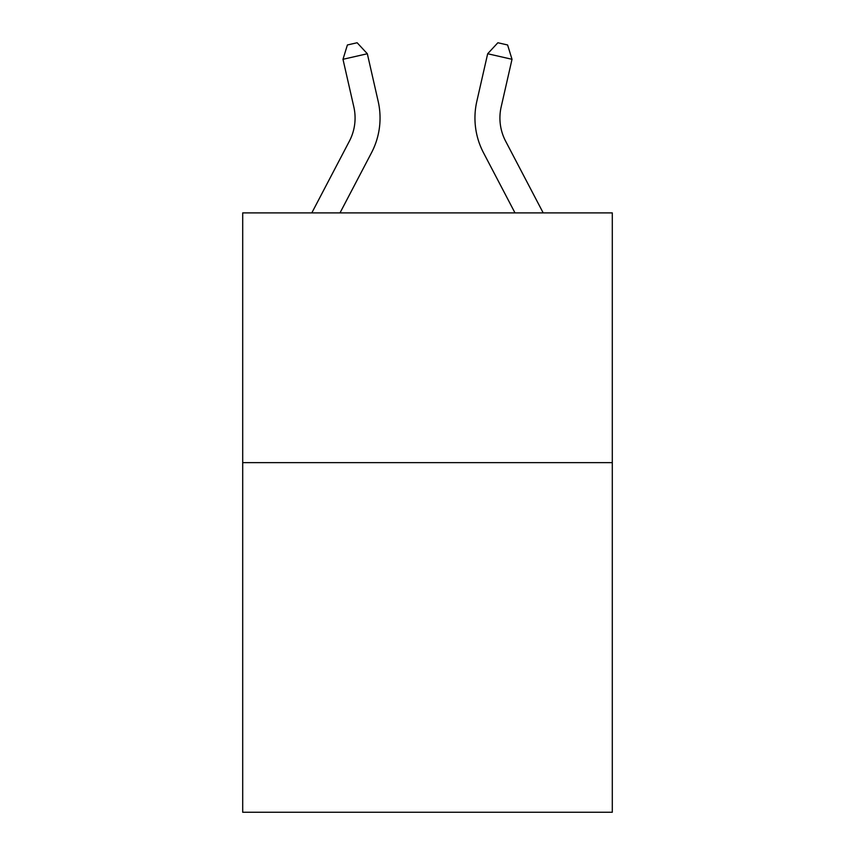 <?xml version="1.0" encoding="UTF-8"?>
<svg xmlns="http://www.w3.org/2000/svg" width="855" height="855" viewBox="0 0 855 855"><rect width="100%" height="100%" fill="white"/><g stroke="black" fill="none" stroke-linecap="round" stroke-linejoin="round"><path stroke-width="1.28" d="M612.298 462.63L612.298 812.25L242.702 812.25L242.702 212.895L612.298 212.895L612.298 462.63L242.702 462.63M311.808 212.895L349.374 141.182A49.943 49.943 0 0 0 353.831 106.907L342.983 59.294L347.397 44.973L357.134 42.75L367.329 53.747L378.177 101.36A74.919 74.919 0 0 1 371.498 152.767L340.001 212.895M543.192 212.895L505.626 141.182A49.943 49.943 0 0 1 501.169 106.907L512.017 59.294L487.671 53.747L476.823 101.36A74.919 74.919 -24.8 0 0 483.502 152.767L514.999 212.895M367.329 53.747L378.177 101.36L367.329 53.747L378.177 101.36L367.329 53.747L378.177 101.36L367.329 53.747L378.177 101.36L367.329 53.747L378.177 101.36L367.329 53.747L378.177 101.36L367.329 53.747L378.177 101.36L367.329 53.747L378.177 101.36L367.329 53.747L378.177 101.36L367.329 53.747L342.983 59.294M349.374 141.182A49.943 49.943 0 0 0 353.831 106.907A49.943 49.943 0 0 1 349.374 141.182A49.943 49.943 0 0 0 353.831 106.907A49.943 49.943 0 0 1 349.374 141.182A49.943 49.943 0 0 0 353.831 106.907A49.943 49.943 0 0 1 349.374 141.182A49.943 49.943 0 0 0 353.831 106.907A49.943 49.943 0 0 1 349.374 141.182A49.943 49.943 0 0 0 353.831 106.907M505.626 141.182A49.943 49.943 155.2 0 1 501.169 106.907M476.823 101.36L487.671 53.747L497.867 42.75L507.603 44.973L512.017 59.294"/></g></svg>
